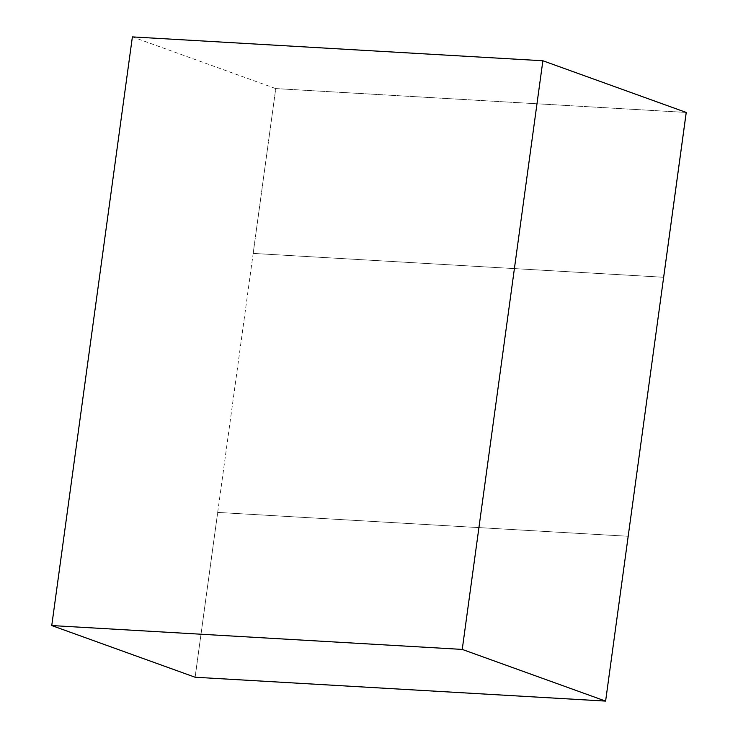 <?xml version="1.0" encoding="UTF-8"?>
<svg xmlns="http://www.w3.org/2000/svg" width="738" height="738" viewBox="0 0 738 738"><rect width="100%" height="100%" fill="white"/><g stroke="black" fill="none" stroke-linecap="round" stroke-linejoin="round"><path stroke-width="0.55" stroke-dasharray="3.69 2.77" d="M195.127 677.244L217.701 512.421L628.186 536.277L217.682 512.412L628.167 536.268L217.682 512.412L195.1 677.235L253.18 253.411L663.665 277.267L253.18 253.411L663.646 277.257L253.18 253.411L275.735 88.578L132.388 36.9M686.22 112.434L275.735 88.578L253.162 253.402L275.735 88.578L686.22 112.434M686.248 112.444L275.763 88.588"/><path stroke-width="1.11" d="M605.612 701.1L195.1 677.235L605.612 701.1L686.22 112.434L542.873 60.756L462.237 649.412L51.752 625.556L132.388 36.9L542.873 60.756M51.752 625.556L195.1 677.235L605.584 701.091L462.237 649.412M663.646 277.257L686.248 112.444L663.665 277.267"/></g></svg>
